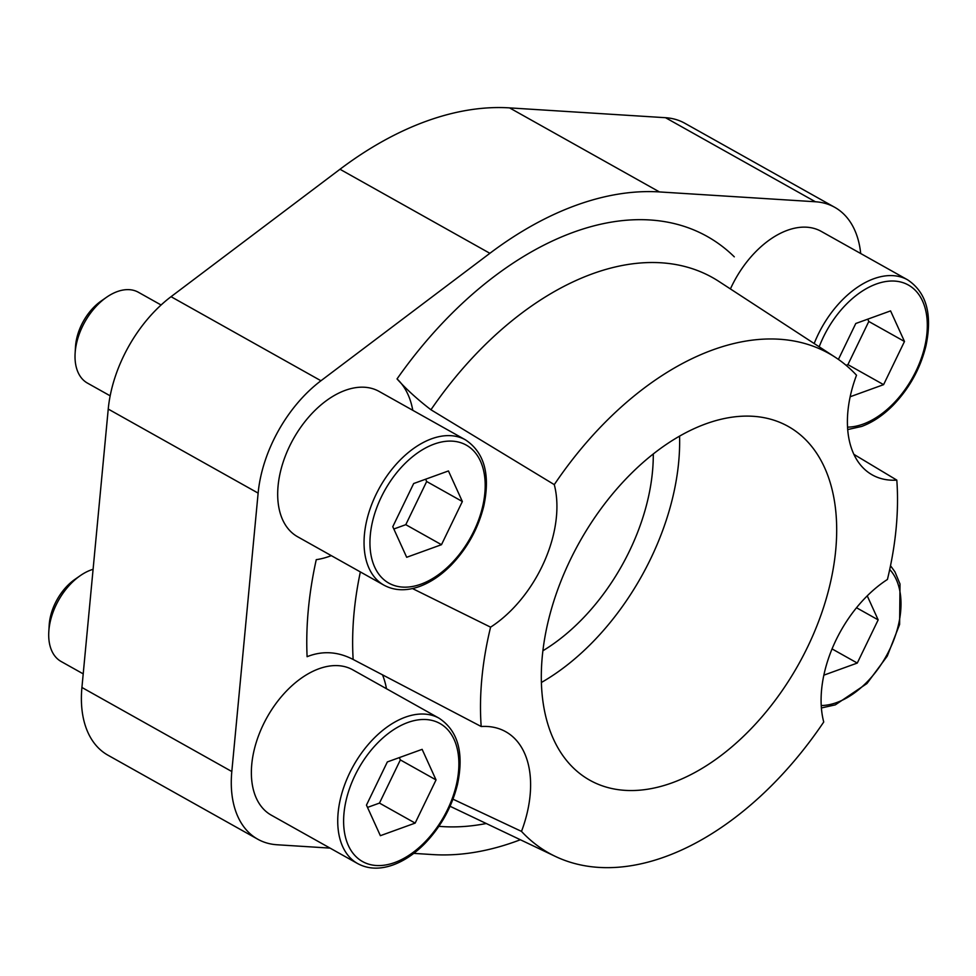 <?xml version="1.0" encoding="UTF-8"?>
<svg xmlns="http://www.w3.org/2000/svg" width="976" height="976" viewBox="0 0 976 976"><rect width="100%" height="100%" fill="white"/><g stroke="black" fill="none" stroke-linecap="round" stroke-linejoin="round"><path stroke-width="1.46" d="M860.698 253.516A110.898 68.588 119.3 0 0 834.712 207.302L684.81 123.257A110.898 68.588 119.3 0 0 665.522 117.706L509.557 107.885A359.266 222.174 119.3 0 0 339.99 169.263L171.044 296.692A110.898 68.588 119.3 0 0 108.238 409.066L81.923 687.47A110.898 68.588 119.3 0 0 107.897 755.168L257.786 839.226A110.898 68.588 119.3 0 0 277.086 844.765L330.059 848.107M452.974 799.173L521.501 831.393A286.371 177.095 -60.7 0 0 555.442 856.452L450.058 806.274M853.902 454.365L896.81 480.119A286.371 177.095 -60.7 0 1 887.428 579.463A104.139 64.392 -60.7 0 0 823.732 721.996A286.371 177.095 -60.7 0 1 555.442 856.452M896.81 480.119A104.139 64.392 -60.7 0 1 872.3 474.922A104.139 64.392 -60.7 0 1 856.513 375.223A286.371 177.095 -60.7 0 0 835.322 357.314A286.371 177.095 -60.7 0 0 554.283 484.633L430.941 409.761C417.569 399.489 406.26 389.204 397.037 378.92A328.9 203.398 -60.7 0 1 734.294 256.834M412.47 588.552L490.586 627.165A286.371 177.095 -60.7 0 0 481.192 726.51L353.153 659.471C337.818 651.517 322.458 650.589 307.098 656.689A328.9 203.398 -60.7 0 1 316.261 559.663A104.139 64.392 119.3 0 0 331.303 555.637M413.751 853.378L433.039 854.598A359.266 222.174 119.3 0 0 520.367 839.75M834.712 207.302A110.898 68.588 119.3 0 0 815.411 201.764L659.459 191.93A359.266 222.174 119.3 0 0 489.879 253.309L320.945 380.75A110.898 68.588 119.3 0 0 258.128 493.112L231.812 771.528A110.898 68.588 119.3 0 0 257.786 839.226M814.179 343.54A83.302 51.521 -60.7 0 1 907.582 279.807L821.219 231.373A83.302 51.521 119.3 0 0 787.437 230.287A83.302 51.521 119.3 0 0 730.792 288.115M318.993 668.743A83.302 51.521 119.3 0 0 256.786 740.711A83.302 51.521 119.3 0 0 271.279 815.155L357.655 863.577A83.302 51.521 -60.7 0 1 353.458 765.721A83.302 51.521 -60.7 0 1 439.139 718.251L352.775 669.829A83.302 51.521 119.3 0 0 318.993 668.743M345.321 390.327A83.302 51.521 119.3 0 0 283.101 462.307A83.302 51.521 119.3 0 0 297.595 536.739L383.971 585.173A83.302 51.521 -60.7 0 1 379.774 487.317A83.302 51.521 -60.7 0 1 465.454 439.847L379.091 391.413A83.302 51.521 119.3 0 0 345.321 390.327M386.472 688.727A104.139 64.392 119.3 0 0 382.458 674.745M412.787 410.31A104.139 64.392 119.3 0 0 397.037 378.92M481.192 726.51A104.139 64.392 -60.7 0 1 505.714 731.707A104.139 64.392 -60.7 0 1 521.501 831.393M554.283 484.633A104.139 64.392 -60.7 0 1 490.586 627.165M672.037 782.862A202.813 125.416 -60.7 0 1 589.809 780.214A202.813 125.416 -60.7 0 1 579.61 541.973A202.813 125.416 -60.7 0 1 788.193 426.414A202.813 125.416 -60.7 0 1 823.488 607.645A202.813 125.416 -60.7 0 1 672.037 782.862M679.564 436.101A202.813 125.416 -60.7 0 1 541.424 682.468M653.286 453.925A166.615 103.041 -60.7 0 1 542.924 650.748M441.481 544.693L462.356 501.518L448.448 470.944L413.665 483.535L392.779 526.698L406.687 557.284L441.481 544.693L405.784 524.673L426.671 481.51L462.356 501.518M110.166 395.829L87.462 383.104A52.07 32.196 -60.7 0 1 75.115 353.312A52.07 32.196 -60.7 0 1 106.543 297.265A52.07 32.196 -60.7 0 1 138.397 292.275L161.101 305M75.115 353.312L75.506 346.761A42.493 26.279 -60.7 0 1 101.15 301.023L106.543 297.265M415.154 823.097L436.04 779.922L422.132 749.348L387.338 761.939L366.464 805.115L380.372 835.688L415.154 823.097L379.469 803.089L400.355 759.914L436.04 779.922M83.204 673.867L61.146 661.508A52.07 32.196 -60.7 0 1 48.8 631.716A52.07 32.196 -60.7 0 1 80.227 575.681A52.07 32.196 -60.7 0 1 93.086 569.301M48.8 631.716L49.19 625.165A42.493 26.279 -60.7 0 1 74.835 579.427L80.227 575.681M850.169 396.756L883.597 384.654L904.484 341.478L890.576 310.893L855.781 323.495L838.408 359.412M823.854 675.16L857.282 663.058L878.168 619.882L867.237 595.848M393.828 529.004L405.784 524.673M426.671 481.51L425.621 479.204M832.052 648.906L857.282 663.058M856.501 607.743L878.168 619.882M846.082 365.305L847.912 364.634L883.597 384.654M847.912 364.634L868.799 321.47L904.484 341.478M868.799 321.47L867.749 319.164M367.513 807.408L379.469 803.089M400.355 759.914L399.306 757.608M430.941 409.761A295.63 182.817 -60.7 0 1 718.934 281.454L835.322 357.314M353.153 659.471A295.63 182.817 -60.7 0 1 360.351 571.936M486.268 823.512A328.9 203.398 -60.7 0 1 438.895 826.318M815.411 201.764L665.522 117.706M659.459 191.93L509.557 107.885M489.879 253.309L339.99 169.263M320.945 380.75L171.044 296.692M258.128 493.112L108.238 409.066M231.812 771.528L81.923 687.47M420.949 584.173A79.141 48.946 -60.7 0 1 381.311 497.028A79.141 48.946 -60.7 0 1 480.448 461.136A79.141 48.946 -60.7 0 1 420.949 584.173M394.633 862.577A79.141 48.946 -60.7 0 1 354.983 775.432A79.141 48.946 -60.7 0 1 454.133 739.54A79.141 48.946 -60.7 0 1 394.633 862.577M819.193 346.797A79.141 48.946 -60.7 0 1 890.71 281.039A79.141 48.946 -60.7 0 1 925.602 342.539A79.141 48.946 -60.7 0 1 863.065 424.133A79.141 48.946 -60.7 0 1 847.546 427.134M889.709 569.496A79.141 48.946 -60.7 0 1 893.247 641.366A79.141 48.946 -60.7 0 1 836.749 702.537A79.141 48.946 -60.7 0 1 821.231 705.538M383.971 585.173C394.389 590.785 406.236 591.224 419.509 586.491C430.587 582.404 441.14 575.291 451.144 565.165C467.321 548.305 478.203 528.602 483.803 506.032C490.452 474.446 484.34 452.388 465.454 439.847M357.655 863.577C368.074 869.189 379.92 869.628 393.194 864.895C404.271 860.808 414.824 853.707 424.828 843.569C440.993 826.721 451.888 807.006 457.488 784.448C464.137 752.85 458.025 730.792 439.139 718.251M847.717 429.562L861.637 426.451C872.715 422.364 883.268 415.251 893.272 405.125C909.437 388.265 920.331 368.562 925.931 345.992C932.58 314.406 926.468 292.349 907.582 279.807M821.389 707.966L835.322 704.855L866.956 683.529L887.257 656.116L899.616 624.408L900.006 583.99L894.931 571.814L890.502 565.714"/></g></svg>
